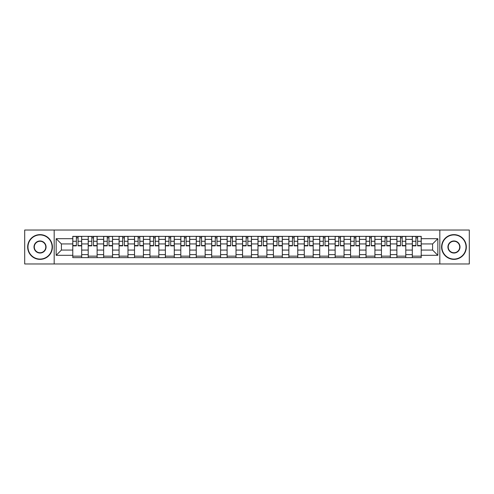 <?xml version="1.0" encoding="UTF-8"?>
<svg xmlns="http://www.w3.org/2000/svg" width="494" height="494" viewBox="0 0 494 494"><rect width="100%" height="100%" fill="white"/><g stroke="black" fill="none" stroke-linecap="round" stroke-linejoin="round"><path stroke-width="0.74" d="M439.821 263.969L469.3 263.969L469.3 230.031L24.7 230.031L24.7 263.969L439.821 263.969L439.821 230.031M88.216 257.633L88.216 239.38L81.683 239.38L81.683 257.633M81.683 239.38L81.683 236.367M88.216 239.38L88.216 236.367M97.12 236.367L97.12 257.633M103.647 257.633L103.647 236.367M112.552 236.367L112.552 257.633M119.079 257.633L119.079 236.367M127.983 236.367L127.983 257.633M134.516 257.633L134.516 236.367M143.421 236.367L143.421 257.633M149.948 257.633L149.948 236.367M158.852 236.367L158.852 257.633M165.379 257.633L165.379 236.367M174.283 236.367L174.283 257.633M180.816 257.633L180.816 236.367M189.721 236.367L189.721 257.633M196.248 257.633L196.248 236.367M205.152 236.367L205.152 257.633M211.679 257.633L211.679 236.367M220.583 236.367L220.583 257.633M227.117 257.633L227.117 236.367M236.021 236.367L236.021 257.633M242.548 257.633L242.548 236.367M251.452 236.367L251.452 257.633M257.979 257.633L257.979 236.367M266.884 236.367L266.884 257.633M273.417 257.633L273.417 236.367M282.321 236.367L282.321 257.633M288.848 257.633L288.848 236.367M297.752 236.367L297.752 257.633M304.279 257.633L304.279 236.367M313.184 236.367L313.184 257.633M319.717 257.633L319.717 236.367M328.621 236.367L328.621 257.633M335.148 257.633L335.148 236.367M344.052 236.367L344.052 257.633M350.579 257.633L350.579 236.367M359.484 236.367L359.484 257.633M366.017 257.633L366.017 236.367M374.921 236.367L374.921 257.633M381.448 257.633L381.448 236.367M390.353 236.367L390.353 257.633M396.88 257.633L396.88 236.367M405.784 236.367L405.784 257.633M412.317 257.633L412.317 236.367M412.317 250.069L405.784 250.069M396.88 250.069L390.353 250.069M381.448 250.069L374.921 250.069M366.017 250.069L359.484 250.069M350.579 250.069L344.052 250.069M335.148 250.069L328.621 250.069M319.717 250.069L313.184 250.069M304.279 250.069L297.752 250.069M288.848 250.069L282.321 250.069M273.417 250.069L266.884 250.069M257.979 250.069L251.452 250.069M242.548 250.069L236.021 250.069M227.117 250.069L220.583 250.069M211.679 250.069L205.152 250.069M196.248 250.069L189.721 250.069M180.816 250.069L174.283 250.069M165.379 250.069L158.852 250.069M149.948 250.069L143.421 250.069M134.516 250.069L127.983 250.069M119.079 250.069L112.552 250.069M103.647 250.069L97.12 250.069M88.216 250.069L81.683 250.069M412.317 243.931L405.784 243.931M396.88 243.931L390.353 243.931M381.448 243.931L374.921 243.931M366.017 243.931L359.484 243.931M350.579 243.931L344.052 243.931M335.148 243.931L328.621 243.931M319.717 243.931L313.184 243.931M304.279 243.931L297.752 243.931M288.848 243.931L282.321 243.931M273.417 243.931L266.884 243.931M257.979 243.931L251.452 243.931M242.548 243.931L236.021 243.931M227.117 243.931L220.583 243.931M211.679 243.931L205.152 243.931M196.248 243.931L189.721 243.931M180.816 243.931L174.283 243.931M165.379 243.931L158.852 243.931M149.948 243.931L143.421 243.931M134.516 243.931L127.983 243.931M119.079 243.931L112.552 243.931M103.647 243.931L97.12 243.931M88.216 243.931L81.683 243.931M61.404 250.069L72.779 250.069L72.779 243.931L61.404 243.931L61.404 250.069L56.162 255.312L56.162 238.688L72.779 238.688L72.779 243.931M421.221 243.931L421.221 250.069L432.596 250.069L432.596 243.931L421.221 243.931L421.221 236.367L72.779 236.367L72.779 238.688M421.221 238.688L437.838 238.688L437.838 255.312L421.221 255.312L421.221 250.069M72.779 250.069L72.779 257.633L421.221 257.633L421.221 255.312M72.779 255.312L56.162 255.312M54.179 263.969L54.179 230.031M81.683 256.151L72.779 256.151M76.391 237.849L78.077 237.849M97.12 256.151L88.216 256.151M91.822 237.849L93.508 237.849M112.552 256.151L103.647 256.151M107.26 237.849L108.939 237.849M127.983 256.151L119.079 256.151M122.691 237.849L124.377 237.849M143.421 256.151L134.516 256.151M138.122 237.849L139.808 237.849M158.852 256.151L149.948 256.151M153.56 237.849L155.24 237.849M174.283 256.151L165.379 256.151M168.991 237.849L170.677 237.849M189.721 256.151L180.816 256.151M184.423 237.849L186.108 237.849M205.152 256.151L196.248 256.151M199.86 237.849L201.54 237.849M220.583 256.151L211.679 256.151M215.291 237.849L216.977 237.849M236.021 256.151L227.117 256.151M230.723 237.849L232.408 237.849M251.452 256.151L242.548 256.151M246.16 237.849L247.84 237.849M266.884 256.151L257.979 256.151M261.592 237.849L263.277 237.849M282.321 256.151L273.417 256.151M277.023 237.849L278.709 237.849M297.752 256.151L288.848 256.151M292.46 237.849L294.14 237.849M313.184 256.151L304.279 256.151M307.892 237.849L309.577 237.849M328.621 256.151L319.717 256.151M323.323 237.849L325.009 237.849M344.052 256.151L335.148 256.151M338.761 237.849L340.44 237.849M359.484 256.151L350.579 256.151M354.192 237.849L355.878 237.849M374.921 256.151L366.017 256.151M369.623 237.849L371.309 237.849M390.353 256.151L381.448 256.151M385.061 237.849L386.74 237.849M405.784 256.151L396.88 256.151M400.492 237.849L402.178 237.849M421.221 256.151L412.317 256.151M415.923 237.849L417.609 237.849M56.162 238.688L61.404 243.931M432.596 250.069L437.838 255.312M432.596 243.931L437.838 238.688M78.077 245.864L78.077 236.465L81.633 236.465L81.633 245.864L78.077 245.864M76.391 237.75L78.077 237.75M79.509 236.465L72.828 236.465L72.828 245.864L76.391 245.864L76.391 236.465L74.958 236.465M93.508 245.864L93.508 236.465L97.071 236.465L97.071 245.864L93.508 245.864M91.822 237.75L93.508 237.75M94.941 236.465L88.265 236.465L88.265 245.864L91.822 245.864L91.822 236.465L90.39 236.465M108.939 245.864L108.939 236.465L112.502 236.465L112.502 245.864L108.939 245.864M107.26 237.75L108.939 237.75M110.372 236.465L103.697 236.465L103.697 245.864L107.26 245.864L107.26 236.465L105.827 236.465M40.033 259.072A12.072 12.072 0 0 0 52.105 247A12.072 12.072 0 0 0 40.033 234.928A12.072 12.072 0 0 0 27.967 247A12.072 12.072 0 0 0 40.033 259.072M40.033 234.631A12.369 12.369 0 0 1 52.401 247A12.369 12.369 0 0 1 40.033 259.369A12.369 12.369 0 0 1 27.67 247A12.369 12.369 0 0 1 40.033 234.631M40.033 253.033A6.033 6.033 0 0 1 34 247A6.033 6.033 0 0 1 40.033 240.967A6.033 6.033 0 0 1 46.072 247A6.033 6.033 0 0 1 40.033 253.033M40.033 241.263A5.737 5.737 0 0 0 34.296 247A5.737 5.737 0 0 0 40.033 252.737A5.737 5.737 0 0 0 45.775 247A5.737 5.737 0 0 0 40.033 241.263M453.967 259.072A12.072 12.072 0 0 0 466.033 247A12.072 12.072 0 0 0 453.967 234.928A12.072 12.072 0 0 0 441.895 247A12.072 12.072 0 0 0 453.967 259.072M453.967 234.631A12.369 12.369 0 0 1 466.33 247A12.369 12.369 0 0 1 453.967 259.369A12.369 12.369 0 0 1 441.599 247A12.369 12.369 0 0 1 453.967 234.631M453.967 253.033A6.033 6.033 0 0 1 447.928 247A6.033 6.033 0 0 1 453.967 240.967A6.033 6.033 0 0 1 460 247A6.033 6.033 0 0 1 453.967 253.033M453.967 241.263A5.737 5.737 0 0 0 448.225 247A5.737 5.737 0 0 0 453.967 252.737A5.737 5.737 0 0 0 459.704 247A5.737 5.737 0 0 0 453.967 241.263M124.377 245.864L124.377 236.465L127.934 236.465L127.934 245.864L124.377 245.864M122.691 237.75L124.377 237.75M125.809 236.465L119.128 236.465L119.128 245.864L122.691 245.864L122.691 236.465L121.258 236.465M139.808 245.864L139.808 236.465L143.371 236.465L143.371 245.864L139.808 245.864M138.122 237.75L139.808 237.75M141.241 236.465L134.566 236.465L134.566 245.864L138.122 245.864L138.122 236.465L136.69 236.465M155.24 245.864L155.24 236.465L158.802 236.465L158.802 245.864L155.24 245.864M153.56 237.75L155.24 237.75M156.672 236.465L149.997 236.465L149.997 245.864L153.56 245.864L153.56 236.465L152.127 236.465M170.677 245.864L170.677 236.465L174.234 236.465L174.234 245.864L170.677 245.864M168.991 237.75L170.677 237.75M172.11 236.465L165.428 236.465L165.428 245.864L168.991 245.864L168.991 236.465L167.559 236.465M186.108 245.864L186.108 236.465L189.671 236.465L189.671 245.864L186.108 245.864M184.423 237.75L186.108 237.75M187.541 236.465L180.866 236.465L180.866 245.864L184.423 245.864L184.423 236.465L182.99 236.465M201.54 245.864L201.54 236.465L205.103 236.465L205.103 245.864L201.54 245.864M199.86 237.75L201.54 237.75M202.972 236.465L196.297 236.465L196.297 245.864L199.86 245.864L199.86 236.465L198.427 236.465M216.977 245.864L216.977 236.465L220.534 236.465L220.534 245.864L216.977 245.864M215.291 237.75L216.977 237.75M218.41 236.465L211.728 236.465L211.728 245.864L215.291 245.864L215.291 236.465L213.859 236.465M232.408 245.864L232.408 236.465L235.971 236.465L235.971 245.864L232.408 245.864M230.723 237.75L232.408 237.75M233.841 236.465L227.166 236.465L227.166 245.864L230.723 245.864L230.723 236.465L229.29 236.465M247.84 245.864L247.84 236.465L251.403 236.465L251.403 245.864L247.84 245.864M246.16 237.75L247.84 237.75M249.272 236.465L242.597 236.465L242.597 245.864L246.16 245.864L246.16 236.465L244.728 236.465M263.277 245.864L263.277 236.465L266.834 236.465L266.834 245.864L263.277 245.864M261.592 237.75L263.277 237.75M264.71 236.465L258.029 236.465L258.029 245.864L261.592 245.864L261.592 236.465L260.159 236.465M278.709 245.864L278.709 236.465L282.272 236.465L282.272 245.864L278.709 245.864M277.023 237.75L278.709 237.75M280.141 236.465L273.466 236.465L273.466 245.864L277.023 245.864L277.023 236.465L275.59 236.465M294.14 245.864L294.14 236.465L297.703 236.465L297.703 245.864L294.14 245.864M292.46 237.75L294.14 237.75M295.573 236.465L288.897 236.465L288.897 245.864L292.46 245.864L292.46 236.465L291.028 236.465M309.577 245.864L309.577 236.465L313.134 236.465L313.134 245.864L309.577 245.864M307.892 237.75L309.577 237.75M311.01 236.465L304.329 236.465L304.329 245.864L307.892 245.864L307.892 236.465L306.459 236.465M325.009 245.864L325.009 236.465L328.572 236.465L328.572 245.864L325.009 245.864M323.323 237.75L325.009 237.75M326.441 236.465L319.766 236.465L319.766 245.864L323.323 245.864L323.323 236.465L321.89 236.465M340.44 245.864L340.44 236.465L344.003 236.465L344.003 245.864L340.44 245.864M338.761 237.75L340.44 237.75M341.873 236.465L335.198 236.465L335.198 245.864L338.761 245.864L338.761 236.465L337.328 236.465M355.878 245.864L355.878 236.465L359.434 236.465L359.434 245.864L355.878 245.864M354.192 237.75L355.878 237.75M357.31 236.465L350.629 236.465L350.629 245.864L354.192 245.864L354.192 236.465L352.759 236.465M371.309 245.864L371.309 236.465L374.872 236.465L374.872 245.864L371.309 245.864M369.623 237.75L371.309 237.75M372.742 236.465L366.066 236.465L366.066 245.864L369.623 245.864L369.623 236.465L368.191 236.465M386.74 245.864L386.74 236.465L390.303 236.465L390.303 245.864L386.74 245.864M385.061 237.75L386.74 237.75M388.173 236.465L381.498 236.465L381.498 245.864L385.061 245.864L385.061 236.465L383.628 236.465M402.178 245.864L402.178 236.465L405.735 236.465L405.735 245.864L402.178 245.864M400.492 237.75L402.178 237.75M403.61 236.465L396.929 236.465L396.929 245.864L400.492 245.864L400.492 236.465L399.059 236.465M417.609 245.864L417.609 236.465L421.172 236.465L421.172 245.864L417.609 245.864M415.923 237.75L417.609 237.75M419.042 236.465L412.367 236.465L412.367 245.864L415.923 245.864L415.923 236.465L414.491 236.465M396.88 239.38L390.353 239.38M381.448 239.38L374.921 239.38M366.017 239.38L359.484 239.38M350.579 239.38L344.052 239.38M335.148 239.38L328.621 239.38M319.717 239.38L313.184 239.38M304.279 239.38L297.752 239.38M288.848 239.38L282.321 239.38M273.417 239.38L266.884 239.38M257.979 239.38L251.452 239.38M242.548 239.38L236.021 239.38M227.117 239.38L220.583 239.38M211.679 239.38L205.152 239.38M196.248 239.38L189.721 239.38M180.816 239.38L174.283 239.38M165.379 239.38L158.852 239.38M149.948 239.38L143.421 239.38M134.516 239.38L127.983 239.38M119.079 239.38L112.552 239.38M103.647 239.38L97.12 239.38M412.317 239.38L405.784 239.38M396.88 254.62L390.353 254.62M381.448 254.62L374.921 254.62M366.017 254.62L359.484 254.62M350.579 254.62L344.052 254.62M335.148 254.62L328.621 254.62M319.717 254.62L313.184 254.62M304.279 254.62L297.752 254.62M288.848 254.62L282.321 254.62M273.417 254.62L266.884 254.62M257.979 254.62L251.452 254.62M242.548 254.62L236.021 254.62M227.117 254.62L220.583 254.62M211.679 254.62L205.152 254.62M196.248 254.62L189.721 254.62M180.816 254.62L174.283 254.62M165.379 254.62L158.852 254.62M149.948 254.62L143.421 254.62M134.516 254.62L127.983 254.62M119.079 254.62L112.552 254.62M103.647 254.62L97.12 254.62M88.216 254.62L81.683 254.62M412.317 254.62L405.784 254.62M78.077 245.524L81.633 245.524M78.077 241.27L81.633 241.27M72.828 245.524L76.391 245.524M72.828 241.27L76.391 241.27M93.508 245.524L97.071 245.524M93.508 241.27L97.071 241.27M88.265 245.524L91.822 245.524M88.265 241.27L91.822 241.27M108.939 245.524L112.502 245.524M108.939 241.27L112.502 241.27M103.697 245.524L107.26 245.524M103.697 241.27L107.26 241.27M124.377 245.524L127.934 245.524M124.377 241.27L127.934 241.27M119.128 245.524L122.691 245.524M119.128 241.27L122.691 241.27M139.808 245.524L143.371 245.524M139.808 241.27L143.371 241.27M134.566 245.524L138.122 245.524M134.566 241.27L138.122 241.27M155.24 245.524L158.802 245.524M155.24 241.27L158.802 241.27M149.997 245.524L153.56 245.524M149.997 241.27L153.56 241.27M170.677 245.524L174.234 245.524M170.677 241.27L174.234 241.27M165.428 245.524L168.991 245.524M165.428 241.27L168.991 241.27M186.108 245.524L189.671 245.524M186.108 241.27L189.671 241.27M180.866 245.524L184.423 245.524M180.866 241.27L184.423 241.27M201.54 245.524L205.103 245.524M201.54 241.27L205.103 241.27M196.297 245.524L199.86 245.524M196.297 241.27L199.86 241.27M216.977 245.524L220.534 245.524M216.977 241.27L220.534 241.27M211.728 245.524L215.291 245.524M211.728 241.27L215.291 241.27M232.408 245.524L235.971 245.524M232.408 241.27L235.971 241.27M227.166 245.524L230.723 245.524M227.166 241.27L230.723 241.27M247.84 245.524L251.403 245.524M247.84 241.27L251.403 241.27M242.597 245.524L246.16 245.524M242.597 241.27L246.16 241.27M263.277 245.524L266.834 245.524M263.277 241.27L266.834 241.27M258.029 245.524L261.592 245.524M258.029 241.27L261.592 241.27M278.709 245.524L282.272 245.524M278.709 241.27L282.272 241.27M273.466 245.524L277.023 245.524M273.466 241.27L277.023 241.27M294.14 245.524L297.703 245.524M294.14 241.27L297.703 241.27M288.897 245.524L292.46 245.524M288.897 241.27L292.46 241.27M309.577 245.524L313.134 245.524M309.577 241.27L313.134 241.27M304.329 245.524L307.892 245.524M304.329 241.27L307.892 241.27M325.009 245.524L328.572 245.524M325.009 241.27L328.572 241.27M319.766 245.524L323.323 245.524M319.766 241.27L323.323 241.27M340.44 245.524L344.003 245.524M340.44 241.27L344.003 241.27M335.198 245.524L338.761 245.524M335.198 241.27L338.761 241.27M355.878 245.524L359.434 245.524M355.878 241.27L359.434 241.27M350.629 245.524L354.192 245.524M350.629 241.27L354.192 241.27M371.309 245.524L374.872 245.524M371.309 241.27L374.872 241.27M366.066 245.524L369.623 245.524M366.066 241.27L369.623 241.27M386.74 245.524L390.303 245.524M386.74 241.27L390.303 241.27M381.498 245.524L385.061 245.524M381.498 241.27L385.061 241.27M402.178 245.524L405.735 245.524M402.178 241.27L405.735 241.27M396.929 245.524L400.492 245.524M396.929 241.27L400.492 241.27M417.609 245.524L421.172 245.524M417.609 241.27L421.172 241.27M412.367 245.524L415.923 245.524M412.367 241.27L415.923 241.27"/></g></svg>
